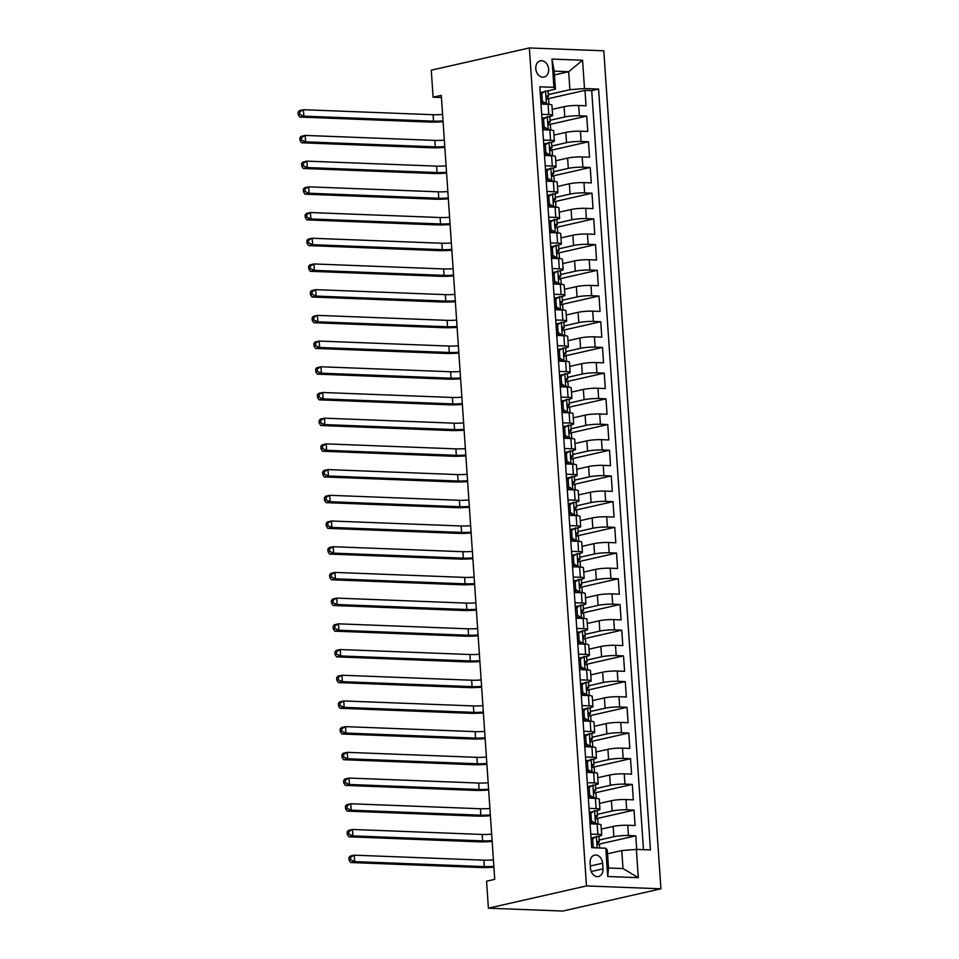 <?xml version="1.0" encoding="UTF-8"?>
<svg xmlns="http://www.w3.org/2000/svg" width="959" height="959" viewBox="0 0 959 959"><rect width="100%" height="100%" fill="white"/><g stroke="black" fill="none" stroke-linecap="round" stroke-linejoin="round"><path stroke-width="1.44" d="M535.781 68.712A8.319 6.353 77.2 0 0 544.065 77.068A8.319 6.353 77.2 0 0 548.656 69.204A8.319 6.353 77.2 0 0 540.385 60.849A8.319 6.353 77.2 0 0 535.781 68.712M660.931 888.801L603.798 50.815L529.356 47.95L586.476 885.936L660.931 888.801L562.849 911.05L488.407 908.185L586.476 885.936M636.716 849.41L635.793 835.816L598.008 844.388M601.281 829.115L613.161 826.43A10.393 1.343 -3.9 0 1 627.749 825.255L635.086 825.531L634.043 810.115L596.246 818.686M599.531 803.414L611.41 800.717A10.393 1.343 176.1 0 1 625.999 799.554L633.336 799.83L632.293 784.402L594.496 792.985M597.781 777.713L609.66 775.016A10.393 1.343 176.1 0 1 624.237 773.841L631.585 774.129L630.531 758.701L592.746 767.272M596.03 752L607.898 749.315A10.393 1.343 176.1 0 1 622.487 748.14L629.835 748.416L628.78 733L590.996 741.571M594.28 726.299L606.148 723.601A10.393 1.343 176.1 0 1 620.737 722.439L628.085 722.714L627.03 707.286L589.246 715.87M592.518 700.597L604.398 697.9A10.393 1.343 176.1 0 1 618.987 696.725L626.335 697.013L625.28 681.585L587.483 690.156M590.768 674.884L602.648 672.199A10.393 1.343 176.1 0 1 617.236 671.024L624.573 671.3L623.53 655.884L585.733 664.455M589.018 649.183L600.897 646.486A10.393 1.343 176.1 0 1 615.486 645.323L622.823 645.599L621.768 630.171L583.983 638.754M587.268 623.482L599.147 620.785A10.393 1.343 176.1 0 1 613.724 619.61L621.072 619.898L620.017 604.47L582.233 613.041M585.517 597.769L597.385 595.083A10.393 1.343 176.1 0 1 611.974 593.909L619.322 594.184L618.267 578.768L580.483 587.34M583.767 572.067L595.635 569.37A10.393 1.343 176.1 0 1 610.224 568.207L617.572 568.483L616.517 553.055L578.721 561.638M582.005 546.366L593.885 543.669A10.393 1.343 176.1 0 1 608.474 542.494L615.81 542.782L614.767 527.354L576.97 535.925M580.255 520.653L592.135 517.968A10.393 1.343 176.1 0 1 606.723 516.793L614.06 517.069L613.017 501.653L575.22 510.224M578.505 494.952L590.384 492.255A10.393 1.343 176.1 0 1 604.961 491.08L612.31 491.368L611.255 475.94L573.47 484.523M576.755 469.251L588.622 466.553A10.393 1.343 176.1 0 1 603.211 465.379L610.559 465.666L609.504 450.239L571.72 458.81M575.004 443.537L586.872 440.852A10.393 1.343 176.1 0 1 601.461 439.678L608.809 439.953L607.754 424.537L569.97 433.108M573.242 417.836L585.122 415.139A10.393 1.343 176.1 0 1 599.711 413.964L607.047 414.252L606.004 398.824L568.207 407.395M571.492 392.135L583.372 389.438A10.393 1.343 176.1 0 1 597.96 388.263L605.297 388.551L604.254 373.123L566.457 381.694M569.742 366.422L581.622 363.737A10.393 1.343 176.1 0 1 596.198 362.562L603.547 362.838L602.492 347.422L564.707 355.993M567.992 340.721L579.859 338.024A10.393 1.343 176.1 0 1 594.448 336.849L601.796 337.136L600.742 321.709L562.957 330.28M566.242 315.02L578.109 312.322A10.393 1.343 176.1 0 1 592.698 311.148L600.046 311.435L598.991 296.007L561.207 304.578M564.479 289.306L576.359 286.621A10.393 1.343 176.1 0 1 590.948 285.446L598.296 285.722L597.241 270.306L559.445 278.877M562.729 263.605L574.609 260.908A10.393 1.343 176.1 0 1 589.198 259.733L596.534 260.021L595.491 244.593L557.694 253.164M560.979 237.904L572.859 235.207A10.393 1.343 176.1 0 1 587.447 234.032L594.784 234.32L593.729 218.892L555.944 227.463M559.229 212.191L571.108 209.506A10.393 1.343 176.1 0 1 585.685 208.331L593.034 208.606L591.979 193.191L554.194 201.762M557.479 186.49L569.346 183.792A10.393 1.343 176.1 0 1 583.935 182.618L591.283 182.905L590.229 167.477L552.444 176.048M555.729 160.788L567.596 158.091A10.393 1.343 176.1 0 1 582.185 156.916L589.533 157.204L588.478 141.776L550.694 150.347M553.966 135.075L565.846 132.39A10.393 1.343 176.1 0 1 580.435 131.215L587.771 131.491L586.728 116.075L548.932 124.646M541.703 114.337L548.8 114.612A10.393 1.343 -3.9 0 1 552.624 115.392A10.393 1.343 -3.9 0 1 550.31 116.411L548.584 116.794M544.424 117.741L541.979 118.293M543.453 140.05L550.55 140.314A10.393 1.343 -3.9 0 1 554.386 141.093A10.393 1.343 -3.9 0 1 552.06 142.112L550.346 142.495M546.186 143.442L543.729 144.006M545.203 165.751L552.3 166.027A10.393 1.343 -3.9 0 1 556.136 166.806A10.393 1.343 -3.9 0 1 553.811 167.813L552.096 168.209M547.937 169.156L545.479 169.707M546.966 191.452L554.05 191.728A10.393 1.343 -3.9 0 1 557.886 192.507A10.393 1.343 -3.9 0 1 555.561 193.526L553.846 193.91M549.687 194.857L547.229 195.408M548.716 217.166L555.812 217.429A10.393 1.343 -3.9 0 1 559.636 218.208A10.393 1.343 -3.9 0 1 557.323 219.227L555.597 219.623M551.437 220.558L548.98 221.121M550.466 242.867L557.563 243.142A10.393 1.343 -3.9 0 1 561.387 243.922A10.393 1.343 -3.9 0 1 559.073 244.929L557.347 245.324M553.187 246.271L550.73 246.823M552.216 268.568L559.313 268.844A10.393 1.343 -3.9 0 1 563.149 269.623A10.393 1.343 -3.9 0 1 560.823 270.642L559.097 271.025M554.949 271.972L552.492 272.524M553.966 294.281L561.063 294.545A10.393 1.343 -3.9 0 1 564.899 295.324A10.393 1.343 -3.9 0 1 562.573 296.343L560.859 296.739M556.699 297.674L554.242 298.237M555.729 319.982L562.813 320.258A10.393 1.343 -3.9 0 1 566.649 321.037A10.393 1.343 -3.9 0 1 564.324 322.044L562.609 322.44M558.45 323.387L555.992 323.938M557.479 345.684L564.575 345.959A10.393 1.343 -3.9 0 1 568.399 346.738A10.393 1.343 -3.9 0 1 566.074 347.757L564.36 348.141M560.2 349.088L557.742 349.639M559.229 371.397L566.325 371.66A10.393 1.343 -3.9 0 1 570.149 372.44A10.393 1.343 -3.9 0 1 567.836 373.459L566.11 373.854M561.95 374.789L559.493 375.353M560.979 397.098L568.076 397.374A10.393 1.343 -3.9 0 1 571.9 398.153A10.393 1.343 -3.9 0 1 569.586 399.16L567.86 399.555M563.712 400.502L561.255 401.054M562.729 422.799L569.826 423.075A10.393 1.343 -3.9 0 1 573.662 423.854A10.393 1.343 -3.9 0 1 571.336 424.873L569.622 425.257M565.462 426.204L563.005 426.755M564.479 448.512L571.576 448.776A10.393 1.343 -3.9 0 1 575.412 449.555A10.393 1.343 -3.9 0 1 573.086 450.574L571.372 450.97M567.213 451.905L564.755 452.468M566.242 474.214L573.326 474.489A10.393 1.343 -3.9 0 1 577.162 475.268A10.393 1.343 -3.9 0 1 574.837 476.275L573.122 476.671M568.963 477.618L566.505 478.169M567.992 499.915L575.088 500.19A10.393 1.343 -3.9 0 1 578.912 500.97A10.393 1.343 -3.9 0 1 576.599 501.989L574.873 502.372M570.713 503.319L568.255 503.871M569.742 525.628L576.838 525.892A10.393 1.343 -3.9 0 1 580.663 526.671A10.393 1.343 -3.9 0 1 578.349 527.69L576.623 528.085M572.463 529.02L570.018 529.584M571.492 551.329L578.589 551.605A10.393 1.343 -3.9 0 1 582.425 552.384A10.393 1.343 -3.9 0 1 580.099 553.391L578.385 553.787M574.225 554.734L571.768 555.285M573.242 577.03L580.339 577.306A10.393 1.343 -3.9 0 1 584.175 578.085A10.393 1.343 -3.9 0 1 581.849 579.104L580.135 579.488M575.975 580.435L573.518 580.986M575.004 602.743L582.089 603.007A10.393 1.343 -3.9 0 1 585.925 603.786A10.393 1.343 -3.9 0 1 583.599 604.805L581.885 605.201M577.726 606.136L575.268 606.699M576.755 628.445L583.851 628.72A10.393 1.343 -3.9 0 1 587.675 629.5A10.393 1.343 -3.9 0 1 585.362 630.507L583.635 630.902M579.476 631.849L577.018 632.401M578.505 654.146L585.601 654.422A10.393 1.343 -3.9 0 1 589.425 655.201A10.393 1.343 -3.9 0 1 587.112 656.22L585.386 656.603M581.226 657.55L578.768 658.102M580.255 679.859L587.352 680.123A10.393 1.343 -3.9 0 1 591.176 680.902A10.393 1.343 -3.9 0 1 588.862 681.921L587.136 682.317M582.988 683.252L580.531 683.815M582.005 705.56L589.102 705.836A10.393 1.343 -3.9 0 1 592.938 706.615A10.393 1.343 -3.9 0 1 590.612 707.622L588.898 708.018M584.738 708.965L582.281 709.516M583.767 731.261L590.852 731.537A10.393 1.343 -3.9 0 1 594.688 732.316A10.393 1.343 -3.9 0 1 592.362 733.335L590.648 733.719M586.488 734.666L584.031 735.217M585.517 756.975L592.614 757.25A10.393 1.343 -3.9 0 1 596.438 758.018A10.393 1.343 -3.9 0 1 594.112 759.037L592.398 759.432M588.239 760.367L585.781 760.931M587.268 782.676L594.364 782.952A10.393 1.343 -3.9 0 1 598.188 783.731A10.393 1.343 -3.9 0 1 595.875 784.738L594.148 785.133M589.989 786.08L587.531 786.632M589.018 808.377L596.114 808.653A10.393 1.343 -3.9 0 1 599.938 809.432A10.393 1.343 -3.9 0 1 597.625 810.451L595.899 810.834M591.751 811.782L589.294 812.333M488.407 908.185L486.561 881.201L494.736 879.343L441.284 95.337L433.108 97.183L441.44 97.506M602.971 868.89L602.588 863.232A8.056 6.15 77.2 0 0 594.568 855.14A8.056 6.15 77.2 0 0 590.121 862.752L590.504 868.41A8.056 6.15 77.2 0 0 598.524 876.502A8.056 6.15 77.2 0 0 602.971 868.89L591.212 871.551M555.417 89.139L553.906 87.353L539.821 86.813L591.703 847.684L605.776 848.224L607.287 850.022L608.521 868.015L623.002 868.566L621.78 850.573L636.368 849.398L650.454 849.938L598.584 89.067L584.499 88.528L569.91 89.702L568.675 71.709L554.194 71.146L555.417 89.139L546.834 91.093M553.906 87.353L551.988 59.074L582.569 60.249L584.499 88.528M636.368 849.398L638.298 877.677L607.706 876.502L605.776 848.224M550.07 120.307L564.791 116.962A10.393 1.343 -3.9 0 1 579.38 115.787L586.728 116.075M552.216 109.374L564.096 106.677L564.791 116.962M551.833 146.008L566.541 142.663A10.393 1.343 -3.9 0 1 581.13 141.5L588.478 141.776M553.583 171.709L568.303 168.376A10.393 1.343 -3.9 0 1 582.88 167.202L590.229 167.477M555.333 197.422L570.054 194.078A10.393 1.343 -3.9 0 1 584.642 192.903L591.979 193.191M557.083 223.123L571.804 219.779A10.393 1.343 -3.9 0 1 586.393 218.616L593.729 218.892M558.833 248.825L573.554 245.492A10.393 1.343 -3.9 0 1 588.143 244.317L595.491 244.593M560.583 274.538L575.304 271.193A10.393 1.343 -3.9 0 1 589.893 270.018L597.241 270.306M562.346 300.239L577.066 296.894A10.393 1.343 -3.9 0 1 591.643 295.732L598.991 296.007M564.096 325.94L578.816 322.608A10.393 1.343 -3.9 0 1 593.405 321.433L600.742 321.709M565.846 351.653L580.567 348.309A10.393 1.343 -3.9 0 1 595.155 347.134L602.492 347.422M567.596 377.355L582.317 374.01A10.393 1.343 -3.9 0 1 596.906 372.847L604.254 373.123M569.346 403.056L584.067 399.723A10.393 1.343 -3.9 0 1 598.656 398.548L606.004 398.824M571.108 428.769L585.817 425.424A10.393 1.343 -3.9 0 1 600.406 424.25L607.754 424.537M572.859 454.47L587.579 451.126A10.393 1.343 -3.9 0 1 602.168 449.963L609.504 450.239M574.609 480.171L589.329 476.839A10.393 1.343 -3.9 0 1 603.918 475.664L611.255 475.94M576.359 505.884L591.08 502.54A10.393 1.343 -3.9 0 1 605.668 501.365L613.017 501.653M578.109 531.586L592.83 528.241A10.393 1.343 -3.9 0 1 607.419 527.078L614.767 527.354M579.859 557.287L594.58 553.954A10.393 1.343 -3.9 0 1 609.169 552.78L616.517 553.055M581.622 583L596.342 579.656A10.393 1.343 -3.9 0 1 610.919 578.481L618.267 578.768M583.372 608.701L598.092 605.357A10.393 1.343 -3.9 0 1 612.681 604.194L620.017 604.47M585.122 634.402L599.843 631.07A10.393 1.343 -3.9 0 1 614.431 629.895L621.768 630.171M586.872 660.116L601.593 656.771A10.393 1.343 -3.9 0 1 616.181 655.596L623.53 655.884M588.622 685.817L603.343 682.472A10.393 1.343 -3.9 0 1 617.932 681.31L625.28 681.585M590.384 711.518L605.105 708.186A10.393 1.343 -3.9 0 1 619.682 707.011L627.03 707.286M592.135 737.231L606.855 733.887A10.393 1.343 -3.9 0 1 621.444 732.712L628.78 733M593.885 762.932L608.605 759.6A10.393 1.343 -3.9 0 1 623.194 758.425L630.531 758.701M595.635 788.634L610.356 785.301A10.393 1.343 -3.9 0 1 624.944 784.126L632.293 784.402M597.385 814.347L612.106 811.002A10.393 1.343 -3.9 0 1 626.695 809.828L634.043 810.115M590.768 834.09L597.865 834.366A10.393 1.343 -3.9 0 1 601.701 835.133A10.393 1.343 -3.9 0 1 599.375 836.152L597.661 836.548M593.501 837.483L591.044 838.046M599.147 840.048L613.856 836.716A10.393 1.343 -3.9 0 1 628.445 835.541L635.793 835.816M643.465 849.674L591.715 90.625L584.978 90.362L547.181 98.933M564.096 106.677A10.393 1.343 176.1 0 1 578.685 105.502L586.021 105.79L584.978 90.362M590.073 823.805L597.169 824.081A10.393 1.343 -3.9 0 1 600.993 824.86L601.701 835.133M599.938 809.432L599.243 799.147A10.393 1.343 176.1 0 0 595.407 798.367L588.323 798.104M598.188 783.731L597.493 773.445A10.393 1.343 176.1 0 0 593.657 772.666L586.56 772.391M596.438 758.018L595.743 747.744A10.393 1.343 176.1 0 0 591.907 746.965L584.81 746.689M594.688 732.316L593.981 722.031A10.393 1.343 176.1 0 0 590.157 721.252L583.06 720.988M592.938 706.615L592.23 696.33A10.393 1.343 176.1 0 0 588.406 695.551L581.31 695.275M591.176 680.902L590.48 670.629A10.393 1.343 176.1 0 0 586.644 669.85L579.56 669.574M589.425 655.201L588.73 644.916A10.393 1.343 176.1 0 0 584.894 644.136L577.798 643.873M587.675 629.5L586.98 619.214A10.393 1.343 176.1 0 0 583.144 618.435L576.047 618.159M585.925 603.786L585.218 593.513A10.393 1.343 176.1 0 0 581.394 592.734L574.297 592.458M584.175 578.085L583.468 567.8A10.393 1.343 176.1 0 0 579.644 567.021L572.547 566.757M582.425 552.384L581.717 542.099A10.393 1.343 176.1 0 0 577.893 541.32L570.797 541.044M580.663 526.671L579.967 516.386A10.393 1.343 176.1 0 0 576.131 515.618L569.047 515.343M578.912 500.97L578.217 490.684A10.393 1.343 176.1 0 0 574.381 489.905L567.284 489.641M577.162 475.268L576.467 464.983A10.393 1.343 176.1 0 0 572.631 464.204L565.534 463.928M575.412 449.555L574.705 439.27A10.393 1.343 176.1 0 0 570.881 438.503L563.784 438.227M573.662 423.854L572.955 413.569A10.393 1.343 176.1 0 0 569.131 412.79L562.034 412.526M571.9 398.153L571.204 387.868A10.393 1.343 176.1 0 0 567.368 387.088L560.284 386.813M570.149 372.44L569.454 362.154A10.393 1.343 176.1 0 0 565.618 361.387L558.522 361.111M568.399 346.738L567.704 336.453A10.393 1.343 176.1 0 0 563.868 335.674L556.771 335.41M566.649 321.037L565.942 310.752A10.393 1.343 176.1 0 0 562.118 309.973L555.021 309.697M564.899 295.324L564.192 285.039A10.393 1.343 176.1 0 0 560.368 284.272L553.271 283.996M563.149 269.623L562.442 259.338A10.393 1.343 176.1 0 0 558.606 258.558L551.521 258.295M561.387 243.922L560.691 233.636A10.393 1.343 176.1 0 0 556.855 232.857L549.771 232.581M559.636 218.208L558.941 207.923A10.393 1.343 176.1 0 0 555.105 207.156L548.009 206.88M557.886 192.507L557.179 182.222A10.393 1.343 176.1 0 0 553.355 181.443L546.258 181.179M556.136 166.806L555.429 156.521A10.393 1.343 176.1 0 0 551.605 155.742L544.508 155.466M554.386 141.093L553.679 130.808A10.393 1.343 176.1 0 0 549.855 130.04L542.758 129.765M552.624 115.392L551.928 105.106A10.393 1.343 176.1 0 0 548.092 104.327L541.008 104.063M542.674 92.04L540.217 92.591M607.55 853.798L621.78 850.573M433.108 97.183L431.274 70.199L529.356 47.95M554.458 74.934L568.675 71.709L582.569 60.249M548.32 94.593L569.91 89.702M591.715 90.625L598.584 89.067M608.521 868.015L607.706 876.502M623.002 868.566L638.298 877.677M551.988 59.074L554.194 71.146M591.104 838.993L596.498 836.452A6.881 0.887 -3.9 0 1 598.931 836.967L599.267 841.846A6.881 0.887 176.1 0 0 598.14 841.439L597.948 841.451M596.498 836.452L592.65 838.873L593.165 846.581L595.071 847.816M597.277 843.261L599.099 842.062A6.881 0.887 176.1 0 0 599.267 841.846M597.769 841.523L598.14 841.439C596.918 842.35 596.989 843.381 598.344 844.531A6.881 0.887 -3.9 0 1 599.471 844.939L599.687 847.996M493.849 866.313A12.994 1.678 -3.9 0 1 484.355 866.588L354.674 861.602L350.586 862.525L480.267 867.511A19.492 2.517 176.1 0 0 493.909 867.152M493.406 859.887A12.994 1.678 -3.9 0 1 483.911 860.163L354.243 855.176L354.674 861.602L350.706 859.851L350.526 857.274L348.896 857.646L349.064 860.223L350.706 859.851M348.896 857.646L350.155 856.099L354.243 855.176L350.526 857.274M349.064 860.223L350.586 862.525M592.65 838.873L591.116 839.221M591.643 846.929L593.165 846.581M589.353 813.28L594.736 810.751L590.888 813.172L591.415 820.88L595.623 823.601A6.881 0.887 -3.9 0 1 598.056 824.117A6.881 0.887 -3.9 0 1 598.056 824.129L597.721 819.226A6.881 0.887 -3.9 0 0 596.594 818.818C595.239 817.679 595.167 816.648 596.378 815.737L596.198 815.749M595.623 823.601L594.053 823.961M594.736 810.751A6.881 0.887 -3.9 0 1 597.181 811.266L597.517 816.145A6.881 0.887 176.1 0 0 596.378 815.737L596.019 815.821M593.249 823.925L589.929 821.779M595.527 817.559L597.349 816.361A6.881 0.887 176.1 0 0 597.517 816.145M492.099 840.611A12.994 1.678 -3.9 0 1 482.605 840.875L352.924 835.888L348.836 836.823L478.517 841.81A19.492 2.517 176.1 0 0 492.147 841.451M491.655 834.186A12.994 1.678 -3.9 0 1 482.161 834.45L352.492 829.463L352.924 835.888L348.956 834.138L348.776 831.573L347.146 831.944L347.314 834.51L348.956 834.138M347.146 831.944L348.405 830.398L352.492 829.463L348.776 831.573M347.314 834.51L348.836 836.823M590.888 813.172L589.365 813.508M589.893 821.228L591.415 820.88M587.603 787.579L592.986 785.049L589.138 787.459L589.665 795.179L593.861 797.9A6.881 0.887 -3.9 0 1 596.306 798.403A6.881 0.887 -3.9 0 1 596.306 798.415L595.971 793.525A6.881 0.887 -3.9 0 0 594.844 793.117C593.489 791.966 593.417 790.935 594.628 790.036L594.448 790.048M593.861 797.9L592.302 798.248M592.986 785.049A6.881 0.887 -3.9 0 1 595.431 785.553L595.755 790.444A6.881 0.887 176.1 0 0 594.628 790.036L594.268 790.12M591.499 798.224L588.179 796.066M593.777 791.846L595.599 790.648A6.881 0.887 176.1 0 0 595.755 790.444M490.337 814.91A12.994 1.678 -3.9 0 1 480.855 815.174L351.174 810.187L347.086 811.11L476.767 816.097A19.492 2.517 176.1 0 0 490.397 815.749M489.905 808.485A12.994 1.678 -3.9 0 1 480.411 808.749L350.73 803.762L351.174 810.187L347.194 808.437L347.026 805.872L345.396 806.243L345.564 808.809L347.194 808.437M345.396 806.243L346.643 804.685L350.73 803.762L347.026 805.872M345.564 808.809L347.086 811.11M589.138 787.459L587.615 787.807M588.143 795.514L589.665 795.179M585.853 761.878L591.235 759.336L587.388 761.758L587.915 769.466L592.111 772.199A6.881 0.887 -3.9 0 1 594.556 772.702A6.881 0.887 -3.9 0 1 594.556 772.714L594.22 767.823A6.881 0.887 -3.9 0 0 593.082 767.416C591.739 766.265 591.667 765.234 592.878 764.323L592.698 764.335M592.111 772.199L590.552 772.546M591.235 759.336A6.881 0.887 -3.9 0 1 593.669 759.852L594.005 764.731A6.881 0.887 176.1 0 0 592.878 764.323L592.518 764.407M589.749 772.522L586.428 770.365M592.027 766.145L593.849 764.946A6.881 0.887 176.1 0 0 594.005 764.731M488.587 789.197A12.994 1.678 -3.9 0 1 479.092 789.473L349.424 784.486L345.336 785.409L475.005 790.396A19.492 2.517 176.1 0 0 488.646 790.036M488.155 782.772A12.994 1.678 -3.9 0 1 478.661 783.047L348.98 778.061L349.424 784.486L345.444 782.736L345.276 780.158L343.634 780.53L343.813 783.107L345.444 782.736M343.634 780.53L344.892 778.984L348.98 778.061L345.276 780.158M343.813 783.107L345.336 785.409M587.388 761.758L585.865 762.105M586.393 769.813L587.915 769.466M584.091 736.164L589.485 733.635L585.637 736.056L586.165 743.764L590.36 746.486A6.881 0.887 -3.9 0 1 592.794 747.001A6.881 0.887 -3.9 0 1 592.794 747.013L592.47 742.11A6.881 0.887 -3.9 0 0 591.331 741.703C589.977 740.564 589.917 739.533 591.128 738.622L590.948 738.634M590.36 746.486L588.802 746.845M589.485 733.635A6.881 0.887 -3.9 0 1 591.919 734.15L592.254 739.029A6.881 0.887 176.1 0 0 591.128 738.622L590.768 738.706M587.987 746.809L584.678 744.663M590.264 740.444L592.099 739.245A6.881 0.887 176.1 0 0 592.254 739.029M486.836 763.496A12.994 1.678 -3.9 0 1 477.342 763.76L347.673 758.773L343.586 759.708L473.255 764.695A19.492 2.517 176.1 0 0 486.896 764.335M486.393 757.071A12.994 1.678 -3.9 0 1 476.911 757.334L347.23 752.347L347.673 758.773L343.694 757.023L343.514 754.457L341.883 754.829L342.063 757.394L343.694 757.023M341.883 754.829L343.142 753.283L347.23 752.347L343.514 754.457M342.063 757.394L343.586 759.708M585.637 736.056L584.115 736.392M584.642 744.112L586.165 743.764M582.341 710.463L587.735 707.934L583.887 710.343L584.415 718.063L588.61 720.784A6.881 0.887 -3.9 0 1 591.044 721.288A6.881 0.887 -3.9 0 1 591.044 721.3L590.708 716.409A6.881 0.887 -3.9 0 0 589.581 716.001C588.227 714.851 588.155 713.82 589.377 712.921L589.186 712.933M588.61 720.784L587.04 721.132M587.735 707.934A6.881 0.887 -3.9 0 1 590.169 708.437L590.504 713.328A6.881 0.887 176.1 0 0 589.377 712.921L589.006 713.005M586.237 721.108L582.916 718.95M588.514 714.731L590.348 713.532A6.881 0.887 176.1 0 0 590.504 713.328M485.086 737.795A12.994 1.678 -3.9 0 1 475.592 738.058L345.911 733.072L341.824 733.995L471.504 738.981A19.492 2.517 176.1 0 0 485.146 738.634M484.643 731.369A12.994 1.678 -3.9 0 1 475.149 731.633L345.48 726.646L345.911 733.072L341.943 731.321L341.764 728.756L340.133 729.128L340.313 731.693L341.943 731.321M340.133 729.128L341.392 727.569L345.48 726.646L341.764 728.756M340.313 731.693L341.824 733.995M583.887 710.343L582.365 710.691M582.88 718.399L584.415 718.063M580.591 684.762L585.985 682.221L582.137 684.642L582.652 692.35L586.86 695.083A6.881 0.887 -3.9 0 1 589.294 695.587A6.881 0.887 -3.9 0 1 589.294 695.599L588.958 690.708A6.881 0.887 -3.9 0 0 587.831 690.3C586.476 689.149 586.405 688.118 587.615 687.207L587.435 687.219M586.86 695.083L585.29 695.431M585.985 682.221A6.881 0.887 -3.9 0 1 588.418 682.736L588.754 687.615A6.881 0.887 176.1 0 0 587.615 687.207L587.256 687.291M584.487 695.407L581.166 693.249M586.764 689.03L588.586 687.831A6.881 0.887 176.1 0 0 588.754 687.615M483.336 712.081A12.994 1.678 -3.9 0 1 473.842 712.357L344.161 707.37L340.073 708.293L469.754 713.28A19.492 2.517 176.1 0 0 483.384 712.921M482.892 705.656A12.994 1.678 -3.9 0 1 473.398 705.932L343.73 700.945L344.161 707.37L340.193 705.62L340.013 703.043L338.383 703.415L338.551 705.992L340.193 705.62M338.383 703.415L339.642 701.868L343.73 700.945L340.013 703.043M338.551 705.992L340.073 708.293M582.137 684.642L580.603 684.99M581.13 692.698L582.652 692.35M578.84 659.049L584.223 656.519L580.375 658.941L580.902 666.649L585.098 669.37A6.881 0.887 -3.9 0 1 587.543 669.885A6.881 0.887 -3.9 0 1 587.543 669.897M585.098 669.37L583.54 669.73M584.223 656.519A6.881 0.887 -3.9 0 1 586.668 657.035L586.992 661.914A6.881 0.887 176.1 0 0 585.865 661.506L585.685 661.518M582.736 669.694L579.416 667.548M585.014 663.328L586.836 662.13A6.881 0.887 176.1 0 0 586.992 661.914M585.505 661.59L585.865 661.506C584.654 662.417 584.726 663.448 586.081 664.587A6.881 0.887 -3.9 0 1 587.208 664.995L587.543 669.885M481.574 686.38A12.994 1.678 -3.9 0 1 472.092 686.644L342.411 681.657L338.323 682.592L468.004 687.579A19.492 2.517 176.1 0 0 481.634 687.219M481.142 679.955A12.994 1.678 -3.9 0 1 471.648 680.219L341.967 675.232L342.411 681.657L338.443 679.907L338.263 677.342L336.633 677.713L336.801 680.279L338.443 679.907M336.633 677.713L337.892 676.167L341.967 675.232L338.263 677.342M336.801 680.279L338.323 682.592M580.375 658.941L578.852 659.277M579.38 666.996L580.902 666.649M577.09 633.348L582.473 630.818L578.625 633.228L579.152 640.948L583.348 643.669A6.881 0.887 -3.9 0 1 585.793 644.172A6.881 0.887 -3.9 0 1 585.793 644.184M583.348 643.669L581.789 644.016M582.473 630.818A6.881 0.887 -3.9 0 1 584.918 631.322L585.242 636.213A6.881 0.887 176.1 0 0 584.115 635.805L583.935 635.817M580.986 643.992L577.666 641.835M583.264 637.615L585.086 636.416A6.881 0.887 176.1 0 0 585.242 636.213M583.755 635.889L584.115 635.805C582.904 636.704 582.976 637.735 584.331 638.886A6.881 0.887 -3.9 0 1 585.458 639.293L585.793 644.172M479.824 660.679A12.994 1.678 -3.9 0 1 470.33 660.943L340.661 655.956L336.573 656.879L466.242 661.866A19.492 2.517 176.1 0 0 479.884 661.518M479.392 654.254A12.994 1.678 -3.9 0 1 469.898 654.518L340.217 649.531L340.661 655.956L336.681 654.206L336.513 651.64L334.871 652.012L335.051 654.577L336.681 654.206M334.871 652.012L336.129 650.454L340.217 649.531L336.513 651.64M335.051 654.577L336.573 656.879M578.625 633.228L577.102 633.575M577.63 641.283L579.152 640.948M575.328 607.646L580.722 605.105L576.874 607.527L577.402 615.234L581.598 617.968A6.881 0.887 -3.9 0 1 584.031 618.471A6.881 0.887 -3.9 0 1 584.031 618.483L583.707 613.592A6.881 0.887 -3.9 0 0 582.569 613.185C581.226 612.034 581.154 611.003 582.365 610.092L582.185 610.104M581.598 617.968L580.039 618.315M580.722 605.105A6.881 0.887 -3.9 0 1 583.156 605.62L583.492 610.499A6.881 0.887 176.1 0 0 582.365 610.092L582.005 610.176M579.224 618.291L575.915 616.134M581.502 611.914L583.336 610.715A6.881 0.887 176.1 0 0 583.492 610.499M478.073 634.966A12.994 1.678 -3.9 0 1 468.579 635.242L338.911 630.255L334.823 631.178L464.492 636.165A19.492 2.517 176.1 0 0 478.133 635.805M477.642 628.541A12.994 1.678 -3.9 0 1 468.148 628.816L338.467 623.829L338.911 630.255L334.931 628.505L334.763 625.927L333.121 626.299L333.3 628.876L334.931 628.505M333.121 626.299L334.379 624.753L338.467 623.829L334.763 625.927M333.3 628.876L334.823 631.178M576.874 607.527L575.352 607.874M575.88 615.582L577.402 615.234M573.578 581.933L578.972 579.404L575.124 581.825L575.652 589.533L579.847 592.254A6.881 0.887 -3.9 0 1 582.281 592.77A6.881 0.887 -3.9 0 1 582.281 592.782L581.945 587.879A6.881 0.887 -3.9 0 0 580.818 587.471C579.464 586.333 579.392 585.302 580.615 584.391L580.423 584.403M579.847 592.254L578.289 592.614M578.972 579.404A6.881 0.887 -3.9 0 1 581.406 579.919L581.741 584.798A6.881 0.887 176.1 0 0 580.615 584.391L580.243 584.475M577.474 592.578L574.165 590.432M579.751 586.213L581.586 585.014A6.881 0.887 176.1 0 0 581.741 584.798M476.323 609.265A12.994 1.678 -3.9 0 1 466.829 609.528L337.148 604.542L333.073 605.477L462.741 610.463A19.492 2.517 176.1 0 0 476.383 610.104M475.88 602.839A12.994 1.678 -3.9 0 1 466.386 603.103L336.717 598.116L337.148 604.542L333.181 602.791L333.001 600.226L331.37 600.598L331.55 603.163L333.181 602.791M331.37 600.598L332.629 599.051L336.717 598.116L333.001 600.226M331.55 603.163L333.073 605.477M575.124 581.825L573.602 582.161M574.117 589.881L575.652 589.533M571.828 556.232L577.222 553.703L573.374 556.112L573.89 563.832L578.097 566.553A6.881 0.887 -3.9 0 1 580.531 567.057A6.881 0.887 -3.9 0 1 580.531 567.069L580.195 562.178A6.881 0.887 -3.9 0 0 579.068 561.77C577.714 560.619 577.642 559.588 578.852 558.689L578.673 558.701M578.097 566.553L576.527 566.901M577.222 553.703A6.881 0.887 -3.9 0 1 579.656 554.206L579.991 559.097A6.881 0.887 176.1 0 0 578.852 558.689L578.493 558.773M575.724 566.877L572.403 564.719M578.001 560.5L579.823 559.301A6.881 0.887 176.1 0 0 579.991 559.097M474.573 583.563A12.994 1.678 -3.9 0 1 465.079 583.827L335.398 578.84L331.311 579.763L460.991 584.75A19.492 2.517 176.1 0 0 474.621 584.403M474.13 577.138A12.994 1.678 -3.9 0 1 464.636 577.402L334.967 572.415L335.398 578.84L331.43 577.09L331.251 574.525L329.62 574.897L329.788 577.462L331.43 577.09M329.62 574.897L330.879 573.338L334.967 572.415L331.251 574.525M329.788 577.462L331.311 579.763M573.374 556.112L571.84 556.46M572.367 564.168L573.89 563.832M570.078 530.519L575.46 527.989L571.612 530.411L572.139 538.119L576.347 540.852A6.881 0.887 -3.9 0 1 578.78 541.356A6.881 0.887 -3.9 0 1 578.78 541.367L578.445 536.477A6.881 0.887 -3.9 0 0 577.318 536.069C575.963 534.918 575.891 533.887 577.102 532.976L576.922 532.988M576.347 540.852L574.777 541.2M575.46 527.989A6.881 0.887 -3.9 0 1 577.905 528.505L578.241 533.384A6.881 0.887 176.1 0 0 577.102 532.976L576.743 533.06M573.973 541.176L570.653 539.018M576.251 534.798L578.073 533.6A6.881 0.887 176.1 0 0 578.241 533.384M472.823 557.85A12.994 1.678 -3.9 0 1 463.329 558.126L333.648 553.139L329.56 554.062L459.241 559.049A19.492 2.517 176.1 0 0 472.871 558.689M472.379 551.425A12.994 1.678 -3.9 0 1 462.885 551.701L333.217 546.714L333.648 553.139L329.68 551.389L329.5 548.812L327.87 549.183L328.038 551.761L329.68 551.389M327.87 549.183L329.129 547.637L333.217 546.714L329.5 548.812M328.038 551.761L329.56 554.062M571.612 530.411L570.09 530.759M570.617 538.467L572.139 538.119M568.327 504.818L573.71 502.288L569.862 504.71L570.389 512.418L574.585 515.139A6.881 0.887 -3.9 0 1 577.03 515.654A6.881 0.887 -3.9 0 1 577.03 515.666L576.695 510.763A6.881 0.887 -3.9 0 0 575.568 510.356C574.213 509.217 574.141 508.186 575.352 507.275L575.172 507.287M574.585 515.139L573.026 515.498M573.71 502.288A6.881 0.887 -3.9 0 1 576.155 502.804L576.479 507.683A6.881 0.887 176.1 0 0 575.352 507.275L574.992 507.359M572.223 515.462L568.903 513.317M574.501 509.097L576.323 507.898A6.881 0.887 176.1 0 0 576.479 507.683M471.061 532.149A12.994 1.678 -3.9 0 1 461.567 532.413L331.898 527.426L327.81 528.361L457.491 533.348A19.492 2.517 176.1 0 0 471.121 532.988M470.629 525.724A12.994 1.678 -3.9 0 1 461.135 525.988L331.454 521.001L331.898 527.426L327.918 525.676L327.75 523.111L326.108 523.482L326.288 526.047L327.918 525.676M326.108 523.482L327.367 521.936L331.454 521.001L327.75 523.111M326.288 526.047L327.81 528.361M569.862 504.71L568.339 505.045M568.867 512.765L570.389 512.418M566.577 479.116L571.96 476.587L568.112 478.997L568.639 486.716L572.835 489.438A6.881 0.887 -3.9 0 1 575.268 489.941A6.881 0.887 -3.9 0 1 575.28 489.953L574.944 485.062A6.881 0.887 -3.9 0 0 573.806 484.655C572.463 483.504 572.391 482.473 573.602 481.574L573.422 481.586M572.835 489.438L571.276 489.785M571.96 476.587A6.881 0.887 -3.9 0 1 574.393 477.091L574.729 481.981A6.881 0.887 176.1 0 0 573.602 481.574L573.242 481.658M570.473 489.761L567.153 487.604M572.751 483.384L574.573 482.185A6.881 0.887 176.1 0 0 574.729 481.981M469.311 506.448A12.994 1.678 -3.9 0 1 459.817 506.712L330.148 501.725L326.06 502.648L455.729 507.635A19.492 2.517 176.1 0 0 469.371 507.287M468.879 500.023A12.994 1.678 -3.9 0 1 459.385 500.286L329.704 495.3L330.148 501.725L326.168 499.975L326 497.409L324.358 497.781L324.538 500.346L326.168 499.975M324.358 497.781L325.616 496.223L329.704 495.3L326 497.409M324.538 500.346L326.06 502.648M568.112 478.997L566.589 479.344M567.117 487.052L568.639 486.716M564.815 453.403L570.209 450.874L566.361 453.295L566.889 461.003L571.084 463.736A6.881 0.887 -3.9 0 1 573.518 464.24A6.881 0.887 -3.9 0 1 573.518 464.252M571.084 463.736L569.526 464.084M570.209 450.874A6.881 0.887 -3.9 0 1 572.643 451.389L572.979 456.268A6.881 0.887 176.1 0 0 571.852 455.861L571.66 455.873M568.711 464.06L565.402 461.902M570.989 457.683L572.823 456.484A6.881 0.887 176.1 0 0 572.979 456.268M571.48 455.945L571.852 455.861C570.641 456.772 570.701 457.803 572.055 458.953A6.881 0.887 -3.9 0 1 573.194 459.361L573.518 464.24M467.56 480.735A12.994 1.678 -3.9 0 1 458.066 481.01L328.398 476.024L324.31 476.947L453.979 481.933A19.492 2.517 176.1 0 0 467.62 481.574M467.117 474.309A12.994 1.678 -3.9 0 1 457.635 474.585L327.954 469.598L328.398 476.024L324.418 474.273L324.238 471.696L322.608 472.068L322.787 474.645L324.418 474.273M322.608 472.068L323.866 470.521L327.954 469.598L324.238 471.696M322.787 474.645L324.31 476.947M566.361 453.295L564.839 453.643M565.366 461.351L566.889 461.003M563.065 427.702L568.459 425.173L564.611 427.594L565.139 435.302L569.334 438.023A6.881 0.887 -3.9 0 1 571.768 438.539A6.881 0.887 -3.9 0 1 571.768 438.551L571.432 433.648A6.881 0.887 -3.9 0 0 570.305 433.24C568.951 432.089 568.879 431.071 570.102 430.159L569.91 430.171M569.334 438.023L567.764 438.383M568.459 425.173A6.881 0.887 -3.9 0 1 570.893 425.688L571.228 430.567A6.881 0.887 176.1 0 0 570.102 430.159L569.73 430.243M566.961 438.347L563.64 436.201M569.238 431.982L571.061 430.783A6.881 0.887 176.1 0 0 571.228 430.567M465.81 455.034A12.994 1.678 -3.9 0 1 456.316 455.297L326.635 450.31L322.548 451.245L452.228 456.232A19.492 2.517 176.1 0 0 465.87 455.873M465.367 448.608A12.994 1.678 -3.9 0 1 455.873 448.872L326.204 443.885L326.635 450.31L322.668 448.56L322.488 445.995L320.857 446.367L321.037 448.932L322.668 448.56M320.857 446.367L322.116 444.82L326.204 443.885L322.488 445.995M321.037 448.932L322.548 451.245M564.611 427.594L563.077 427.93M563.604 435.65L565.139 435.302M561.315 402.001L566.697 399.471L562.849 401.881L563.377 409.601L567.584 412.322A6.881 0.887 -3.9 0 1 570.018 412.826A6.881 0.887 -3.9 0 1 570.018 412.838L569.682 407.947A6.881 0.887 -3.9 0 0 568.555 407.539C567.201 406.388 567.129 405.357 568.339 404.458L568.16 404.47M567.584 412.322L566.014 412.67M566.697 399.471A6.881 0.887 -3.9 0 1 569.143 399.975L569.478 404.866A6.881 0.887 176.1 0 0 568.339 404.458L567.98 404.542M565.211 412.646L561.89 410.488M567.488 406.268L569.31 405.07A6.881 0.887 176.1 0 0 569.478 404.866M464.06 429.332A12.994 1.678 -3.9 0 1 454.566 429.596L324.885 424.609L320.797 425.532L450.478 430.519A19.492 2.517 176.1 0 0 464.108 430.171M463.617 422.907A12.994 1.678 -3.9 0 1 454.122 423.171L324.454 418.184L324.885 424.609L320.917 422.859L320.738 420.294L319.107 420.665L319.275 423.231L320.917 422.859M319.107 420.665L320.366 419.107L324.454 418.184L320.738 420.294M319.275 423.231L320.797 425.532M562.849 401.881L561.327 402.229M561.854 409.937L563.377 409.601M559.565 376.288L564.947 373.758L561.099 376.18L561.626 383.888L565.822 386.621A6.881 0.887 -3.9 0 1 568.267 387.124A6.881 0.887 -3.9 0 1 568.267 387.136L567.932 382.245A6.881 0.887 -3.9 0 0 566.805 381.838C565.45 380.687 565.378 379.656 566.589 378.745L566.409 378.757M565.822 386.621L564.264 386.968M564.947 373.758A6.881 0.887 -3.9 0 1 567.392 374.274L567.716 379.153A6.881 0.887 176.1 0 0 566.589 378.745L566.23 378.829M563.46 386.945L560.14 384.787M565.738 380.567L567.56 379.368A6.881 0.887 176.1 0 0 567.716 379.153M462.298 403.619A12.994 1.678 -3.9 0 1 452.816 403.895L323.135 398.908L319.047 399.831L448.728 404.818A19.492 2.517 176.1 0 0 462.358 404.458M461.866 397.194A12.994 1.678 -3.9 0 1 452.372 397.47L322.692 392.483L323.135 398.908L319.167 397.158L318.987 394.581L317.357 394.952L317.525 397.529L319.167 397.158M317.357 394.952L318.604 393.406L322.692 392.483L318.987 394.581M317.525 397.529L319.047 399.831M561.099 376.18L559.577 376.527M560.104 384.235L561.626 383.888M557.814 350.586L563.197 348.057L559.349 350.479L559.876 358.187L564.072 360.908A6.881 0.887 -3.9 0 1 566.517 361.423A6.881 0.887 -3.9 0 1 566.517 361.435L566.182 356.532A6.881 0.887 -3.9 0 0 565.055 356.125C563.7 354.974 563.628 353.955 564.839 353.044L564.659 353.056M564.072 360.908L562.513 361.267M563.197 348.057A6.881 0.887 -3.9 0 1 565.63 348.573L565.966 353.451A6.881 0.887 176.1 0 0 564.839 353.044L564.479 353.128M561.71 361.231L558.39 359.086M563.988 354.866L565.81 353.667A6.881 0.887 176.1 0 0 565.966 353.451M460.548 377.918A12.994 1.678 -3.9 0 1 451.054 378.182L321.385 373.195L317.297 374.13L446.966 379.117A19.492 2.517 176.1 0 0 460.608 378.757M460.116 371.493A12.994 1.678 -3.9 0 1 450.622 371.756L320.941 366.77L321.385 373.195L317.405 371.445L317.237 368.879L315.595 369.251L315.775 371.816L317.405 371.445M315.595 369.251L316.854 367.705L320.941 366.77L317.237 368.879M315.775 371.816L317.297 374.13M559.349 350.479L557.826 350.814M558.354 358.534L559.876 358.187M556.052 324.885L561.447 322.356L557.599 324.765L558.126 332.473L562.322 335.206A6.881 0.887 -3.9 0 1 564.755 335.71A6.881 0.887 -3.9 0 1 564.755 335.722L564.431 330.831A6.881 0.887 -3.9 0 0 563.293 330.423C561.938 329.273 561.878 328.242 563.089 327.343L562.909 327.355M562.322 335.206L560.763 335.554M561.447 322.356A6.881 0.887 -3.9 0 1 563.88 322.859L564.216 327.75A6.881 0.887 176.1 0 0 563.089 327.343L562.729 327.427M559.948 335.53L556.64 333.372M562.226 329.153L564.06 327.954A6.881 0.887 176.1 0 0 564.216 327.75M458.798 352.217A12.994 1.678 -3.9 0 1 449.303 352.48L319.635 347.494L315.547 348.417L445.216 353.403A19.492 2.517 176.1 0 0 458.858 353.056M458.354 345.791A12.994 1.678 -3.9 0 1 448.872 346.055L319.191 341.068L319.635 347.494L315.655 345.743L315.487 343.178L313.845 343.55L314.025 346.115L315.655 345.743M313.845 343.55L315.103 341.991L319.191 341.068L315.487 343.178M314.025 346.115L315.547 348.417M557.599 324.765L556.076 325.113M556.604 332.821L558.126 332.473M554.302 299.172L559.696 296.643L555.848 299.064L556.376 306.772L560.571 309.505A6.881 0.887 -3.9 0 1 563.005 310.009A6.881 0.887 -3.9 0 1 563.005 310.021L562.669 305.13A6.881 0.887 -3.9 0 0 561.542 304.722C560.188 303.571 560.116 302.541 561.339 301.629L561.147 301.641M560.571 309.505L559.013 309.853M559.696 296.643A6.881 0.887 -3.9 0 1 562.13 297.158L562.465 302.037A6.881 0.887 176.1 0 0 561.339 301.629L560.967 301.713M558.198 309.817L554.889 307.671M560.476 303.452L562.31 302.253A6.881 0.887 176.1 0 0 562.465 302.037M457.047 326.504A12.994 1.678 -3.9 0 1 447.553 326.779L317.873 321.792L313.785 322.715L443.466 327.702A19.492 2.517 176.1 0 0 457.107 327.343M456.604 320.078A12.994 1.678 -3.9 0 1 447.11 320.354L317.441 315.367L317.873 321.792L313.905 320.042L313.725 317.465L312.095 317.837L312.274 320.414L313.905 320.042M312.095 317.837L313.353 316.29L317.441 315.367L313.725 317.465M312.274 320.414L313.785 322.715M555.848 299.064L554.326 299.412M554.841 307.12L556.376 306.772M552.552 273.471L557.946 270.941L554.098 273.363L554.614 281.071L558.821 283.792A6.881 0.887 -3.9 0 1 561.255 284.308A6.881 0.887 -3.9 0 1 561.255 284.32M558.821 283.792L557.251 284.152M557.946 270.941A6.881 0.887 -3.9 0 1 560.38 271.457L560.715 276.336A6.881 0.887 176.1 0 0 559.577 275.928L559.397 275.94M556.448 284.116L553.127 281.97M558.725 277.75L560.547 276.552A6.881 0.887 176.1 0 0 560.715 276.336M559.217 276.012L559.577 275.928C558.366 276.839 558.438 277.858 559.792 279.009A6.881 0.887 -3.9 0 1 560.919 279.417L561.255 284.308M455.297 300.802A12.994 1.678 -3.9 0 1 445.803 301.066L316.122 296.079L312.035 297.014L441.715 302.001A19.492 2.517 176.1 0 0 455.345 301.641M454.854 294.377A12.994 1.678 -3.9 0 1 445.36 294.641L315.691 289.654L316.122 296.079L312.154 294.329L311.975 291.764L310.344 292.135L310.512 294.701L312.154 294.329M310.344 292.135L311.603 290.589L315.691 289.654L311.975 291.764M310.512 294.701L312.035 297.014M554.098 273.363L552.564 273.699M553.091 281.419L554.614 281.071M550.802 247.77L556.184 245.24L552.336 247.65L552.863 255.358L557.059 258.091A6.881 0.887 -3.9 0 1 559.505 258.594A6.881 0.887 -3.9 0 1 559.505 258.606M557.059 258.091L555.501 258.439M556.184 245.24A6.881 0.887 -3.9 0 1 558.629 245.744L558.965 250.635A6.881 0.887 176.1 0 0 557.826 250.227L557.647 250.239M554.698 258.415L551.377 256.257M556.975 252.037L558.797 250.838A6.881 0.887 176.1 0 0 558.965 250.635M557.467 250.311L557.826 250.227C556.616 251.126 556.688 252.157 558.042 253.308A6.881 0.887 -3.9 0 1 559.169 253.715L559.505 258.594M453.535 275.101A12.994 1.678 -3.9 0 1 444.053 275.365L314.372 270.378L310.284 271.301L439.965 276.288A19.492 2.517 176.1 0 0 453.595 275.94M453.104 268.664A12.994 1.678 -3.9 0 1 443.609 268.94L313.929 263.953L314.372 270.378L310.404 268.628L310.225 266.063L308.594 266.434L308.762 269L310.404 268.628M308.594 266.434L309.853 264.876L313.929 263.953L310.225 266.063M308.762 269L310.284 271.301M552.336 247.65L550.814 247.997M551.341 255.705L552.863 255.358M549.051 222.056L554.434 219.527L550.586 221.949L551.113 229.657L555.309 232.39A6.881 0.887 -3.9 0 1 557.754 232.893A6.881 0.887 -3.9 0 1 557.754 232.905L557.419 228.014A6.881 0.887 -3.9 0 0 556.292 227.607C554.937 226.456 554.865 225.425 556.076 224.514L555.896 224.526M555.309 232.39L553.751 232.737M554.434 219.527A6.881 0.887 -3.9 0 1 556.879 220.043L557.203 224.921A6.881 0.887 176.1 0 0 556.076 224.514L555.717 224.598M552.947 232.701L549.627 230.556M555.225 226.336L557.047 225.137A6.881 0.887 176.1 0 0 557.203 224.921M451.785 249.388A12.994 1.678 -3.9 0 1 442.291 249.664L312.622 244.677L308.534 245.6L438.203 250.587A19.492 2.517 176.1 0 0 451.845 250.227M451.353 242.963A12.994 1.678 -3.9 0 1 441.859 243.238L312.178 238.252L312.622 244.677L308.642 242.927L308.474 240.349L306.832 240.721L307.012 243.298L308.642 242.927M306.832 240.721L308.091 239.175L312.178 238.252L308.474 240.349M307.012 243.298L308.534 245.6M550.586 221.949L549.063 222.296M549.591 230.004L551.113 229.657M547.289 196.355L552.684 193.826L548.836 196.247L549.363 203.955L553.559 206.676A6.881 0.887 -3.9 0 1 555.992 207.192A6.881 0.887 -3.9 0 1 555.992 207.204L555.669 202.301A6.881 0.887 -3.9 0 0 554.53 201.893C553.187 200.743 553.115 199.724 554.326 198.813L554.146 198.825M553.559 206.676L552 207.036M552.684 193.826A6.881 0.887 -3.9 0 1 555.117 194.341L555.453 199.22A6.881 0.887 176.1 0 0 554.326 198.813L553.966 198.897M551.197 207L547.877 204.854M553.463 200.635L555.297 199.436A6.881 0.887 176.1 0 0 555.453 199.22M450.035 223.687A12.994 1.678 -3.9 0 1 440.541 223.95L310.872 218.964L306.784 219.899L436.453 224.885A19.492 2.517 176.1 0 0 450.095 224.526M449.603 217.261A12.994 1.678 -3.9 0 1 440.109 217.525L310.428 212.538L310.872 218.964L306.892 217.213L306.724 214.648L305.082 215.02L305.262 217.585L306.892 217.213M305.082 215.02L306.341 213.473L310.428 212.538L306.724 214.648M305.262 217.585L306.784 219.899M548.836 196.247L547.313 196.583M547.841 204.303L549.363 203.955M545.539 170.654L550.934 168.125L547.086 170.534L547.613 178.242L551.809 180.975A6.881 0.887 -3.9 0 1 554.242 181.479A6.881 0.887 -3.9 0 1 554.242 181.491L553.906 176.6A6.881 0.887 -3.9 0 0 552.78 176.192C551.425 175.041 551.365 174.011 552.576 173.111L552.384 173.123M551.809 180.975L550.25 181.323M550.934 168.125A6.881 0.887 -3.9 0 1 553.367 168.628L553.703 173.519A6.881 0.887 176.1 0 0 552.576 173.111L552.204 173.195M549.435 181.299L546.127 179.141M551.713 174.922L553.547 173.723A6.881 0.887 176.1 0 0 553.703 173.519M448.285 197.986A12.994 1.678 -3.9 0 1 438.79 198.249L309.11 193.262L305.034 194.186L434.703 199.172A19.492 2.517 176.1 0 0 448.344 198.825M447.841 191.548A12.994 1.678 -3.9 0 1 438.347 191.824L308.678 186.837L309.11 193.262L305.142 191.512L304.962 188.947L303.332 189.319L303.512 191.884L305.142 191.512M303.332 189.319L304.59 187.76L308.678 186.837L304.962 188.947M303.512 191.884L305.034 194.186M547.086 170.534L545.563 170.882M546.079 178.59L547.613 178.242M543.789 144.941L549.183 142.411L545.335 144.833L545.851 152.541L550.058 155.262A6.881 0.887 -3.9 0 1 552.492 155.778A6.881 0.887 -3.9 0 1 552.492 155.79L552.156 150.899A6.881 0.887 -3.9 0 0 551.029 150.491C549.675 149.34 549.603 148.309 550.814 147.398L550.634 147.41M550.058 155.262L548.488 155.622M549.183 142.411A6.881 0.887 -3.9 0 1 551.617 142.927L551.952 147.806A6.881 0.887 176.1 0 0 550.814 147.398L550.454 147.482M547.685 155.586L544.364 153.44M549.963 149.22L551.785 148.022A6.881 0.887 176.1 0 0 551.952 147.806M446.534 172.272A12.994 1.678 -3.9 0 1 437.04 172.548L307.359 167.561L303.272 168.484L432.953 173.471A19.492 2.517 176.1 0 0 446.594 173.111M446.091 165.847A12.994 1.678 -3.9 0 1 436.597 166.123L306.928 161.136L307.359 167.561L303.392 165.811L303.212 163.234L301.582 163.605L301.749 166.183L303.392 165.811M301.582 163.605L302.84 162.059L306.928 161.136L303.212 163.234M301.749 166.183L303.272 168.484M545.335 144.833L543.801 145.181M544.328 152.889L545.851 152.541M542.039 119.24L547.421 116.71L543.573 119.132L544.101 126.84L548.308 129.561A6.881 0.887 -3.9 0 1 550.742 130.076A6.881 0.887 -3.9 0 1 550.742 130.088L550.406 125.185A6.881 0.887 -3.9 0 0 549.279 124.778C547.925 123.627 547.853 122.608 549.063 121.697L548.884 121.709M548.308 129.561L546.738 129.921M547.421 116.71A6.881 0.887 -3.9 0 1 549.867 117.226L550.202 122.105A6.881 0.887 176.1 0 0 549.063 121.697L548.704 121.781M545.935 129.885L542.614 127.739M548.212 123.519L550.034 122.32A6.881 0.887 176.1 0 0 550.202 122.105M444.784 146.571A12.994 1.678 -3.9 0 1 435.29 146.835L305.609 141.848L301.522 142.783L431.202 147.77A19.492 2.517 176.1 0 0 444.832 147.41M444.341 140.146A12.994 1.678 -3.9 0 1 434.847 140.41L305.178 135.423L305.609 141.848L301.641 140.098L301.462 137.533L299.831 137.904L299.999 140.47L301.641 140.098M299.831 137.904L301.09 136.358L305.178 135.423L301.462 137.533M299.999 140.47L301.522 142.783M543.573 119.132L542.051 119.467M542.578 127.187L544.101 126.84M540.289 93.538L545.671 91.009L541.823 93.419L542.35 101.127L546.546 103.86A6.881 0.887 -3.9 0 1 548.992 104.363A6.881 0.887 -3.9 0 1 548.992 104.375L548.656 99.484A6.881 0.887 -3.9 0 0 547.529 99.077C546.174 97.926 546.103 96.895 547.313 95.996L547.133 95.996M546.546 103.86L544.988 104.207M545.671 91.009A6.881 0.887 -3.9 0 1 548.116 91.513L548.44 96.403A6.881 0.887 176.1 0 0 547.313 95.996L546.954 96.08M544.185 104.183L540.864 102.026M546.462 97.806L548.284 96.607A6.881 0.887 176.1 0 0 548.44 96.403M443.022 120.87A12.994 1.678 -3.9 0 1 433.528 121.134L303.859 116.147L299.771 117.07L429.452 122.057A19.492 2.517 176.1 0 0 443.082 121.709M442.59 114.433A12.994 1.678 -3.9 0 1 433.096 114.708L303.416 109.722L303.859 116.147L299.879 114.397L299.711 111.831L298.069 112.203L298.249 114.768L299.879 114.397M298.069 112.203L299.328 110.645L303.416 109.722L299.711 111.831M298.249 114.768L299.771 117.07M541.823 93.419L540.301 93.766M540.828 101.474L542.35 101.127M565.846 132.39L566.541 142.663M567.596 158.091L568.303 168.376M569.346 183.792L570.054 194.078M571.108 209.506L571.804 219.779M572.859 235.207L573.554 245.492M574.609 260.908L575.304 271.193M576.359 286.621L577.066 296.894M578.109 312.322L578.816 322.608M579.859 338.024L580.567 348.309M581.622 363.737L582.317 374.01M583.372 389.438L584.067 399.723M585.122 415.139L585.817 425.424M586.872 440.852L587.579 451.126M588.622 466.553L589.329 476.839M590.384 492.255L591.08 502.54M592.135 517.968L592.83 528.241M593.885 543.669L594.58 553.954M595.635 569.37L596.342 579.656M597.385 595.083L598.092 605.357M599.147 620.785L599.843 631.07M600.897 646.486L601.593 656.771M602.648 672.199L603.343 682.472M604.398 697.9L605.105 708.186M606.148 723.601L606.855 733.887M607.898 749.315L608.605 759.6M609.66 775.016L610.356 785.301M611.41 800.717L612.106 811.002M613.161 826.43L613.856 836.716M627.749 825.255L628.445 835.541M578.685 105.502L579.38 115.787M580.435 131.215L581.13 141.5M582.185 156.916L582.88 167.202M583.935 182.618L584.642 192.903M585.685 208.331L586.393 218.616M587.447 234.032L588.143 244.317M589.198 259.733L589.893 270.018M590.948 285.446L591.643 295.732M592.698 311.148L593.405 321.433M594.448 336.849L595.155 347.134M596.198 362.562L596.906 372.847M597.96 388.263L598.656 398.548M599.711 413.964L600.406 424.25M601.461 439.678L602.168 449.963M603.211 465.379L603.918 475.664M604.961 491.08L605.668 501.365M606.723 516.793L607.419 527.078M608.474 542.494L609.169 552.78M610.224 568.207L610.919 578.481M611.974 593.909L612.681 604.194M613.724 619.61L614.431 629.895M615.486 645.323L616.181 655.596M617.236 671.024L617.932 681.31M618.987 696.725L619.682 707.011M620.737 722.439L621.444 732.712M622.487 748.14L623.194 758.425M624.237 773.841L624.944 784.126M625.999 799.554L626.695 809.828M597.169 824.081L597.865 834.366M595.407 798.367L596.114 808.653M593.657 772.666L594.364 782.952M591.907 746.965L592.614 757.25M590.157 721.252L590.852 731.537M588.406 695.551L589.102 705.836M586.644 669.85L587.352 680.123M584.894 644.136L585.601 654.422M583.144 618.435L583.851 628.72M581.394 592.734L582.089 603.007M579.644 567.021L580.339 577.306M577.893 541.32L578.589 551.605M576.131 515.618L576.838 525.892M574.381 489.905L575.088 500.19M572.631 464.204L573.326 474.489M570.881 438.503L571.576 448.776M569.131 412.79L569.826 423.075M567.368 387.088L568.076 397.374M565.618 361.387L566.325 371.66M563.868 335.674L564.575 345.959M562.118 309.973L562.813 320.258M560.368 284.272L561.063 294.545M558.606 258.558L559.313 268.844M556.855 232.857L557.563 243.142M555.105 207.156L555.812 217.429M553.355 181.443L554.05 191.728M551.605 155.742L552.3 166.027M549.855 130.04L550.55 140.314M548.092 104.327L548.8 114.612M590.336 866.013L602.588 863.232M596.402 836.512L597.169 847.9M484.355 866.588L483.911 860.163M594.64 810.811L595.515 823.541M590.72 823.829L590.612 822.211M482.605 840.875L482.161 834.45M592.89 785.109L593.765 797.828M588.97 798.128L588.85 796.509M480.855 815.174L480.411 808.749M591.14 759.396L592.003 772.127M587.208 772.415L587.1 770.808M479.092 789.473L478.661 783.047M589.389 733.695L590.253 746.426M585.458 746.713L585.35 745.095M477.342 763.76L476.911 757.334M587.639 707.994L588.502 720.712M583.707 721.012L583.599 719.394M475.592 738.058L475.149 731.633M585.889 682.281L586.752 695.011M581.957 695.299L581.849 693.693M473.842 712.357L473.398 705.932M584.127 656.579L585.002 669.31M580.207 669.598L580.087 667.979M472.092 686.644L471.648 680.219M582.377 630.878L583.252 643.597M578.457 643.897L578.337 642.278M470.33 660.943L469.898 654.518M580.627 605.165L581.49 617.896M576.695 618.183L576.587 616.577M468.579 635.242L468.148 628.816M578.876 579.464L579.739 592.194M574.944 592.482L574.837 590.864M466.829 609.528L466.386 603.103M577.126 553.763L577.989 566.481M573.194 566.781L573.086 565.163M465.079 583.827L464.636 577.402M575.364 528.049L576.239 540.78M571.444 541.068L571.336 539.461M463.329 558.126L462.885 551.701M573.614 502.348L574.489 515.079M569.694 515.367L569.574 513.748M461.567 532.413L461.135 525.988M571.864 476.647L572.727 489.366M567.932 489.665L567.824 488.047M459.817 506.712L459.385 500.286M570.114 450.934L570.977 463.665M566.182 463.952L566.074 462.346M458.066 481.01L457.635 474.585M568.363 425.233L569.226 437.963M564.431 438.251L564.324 436.633M456.316 455.297L455.873 448.872M566.613 399.531L567.476 412.25M562.681 412.55L562.573 410.932M454.566 429.596L454.122 423.171M564.851 373.818L565.726 386.549M560.931 386.837L560.811 385.218M452.816 403.895L452.372 397.47M563.101 348.117L563.976 360.836M559.169 361.135L559.061 359.517M451.054 378.182L450.622 371.756M561.351 322.416L562.214 335.135M557.419 335.434L557.311 333.816M449.303 352.48L448.872 346.055M559.6 296.703L560.464 309.433M555.669 309.721L555.561 308.103M447.553 326.779L447.11 320.354M557.85 271.001L558.713 283.72M553.918 284.02L553.811 282.402M445.803 301.066L445.36 294.641M556.088 245.3L556.963 258.019M552.168 258.319L552.06 256.7M444.053 275.365L443.609 268.94M554.338 219.587L555.213 232.318M550.418 232.605L550.298 230.987M442.291 249.664L441.859 243.238M552.588 193.886L553.451 206.605M548.656 206.904L548.548 205.286M440.541 223.95L440.109 217.525M550.838 168.185L551.701 180.903M546.906 181.203L546.798 179.585M438.79 198.249L438.347 191.824M549.087 142.471L549.951 155.202M545.156 155.49L545.048 153.872M437.04 172.548L436.597 166.123M547.325 116.77L548.2 129.489M543.405 129.789L543.297 128.17M435.29 146.835L434.847 140.41M545.575 91.069L546.45 103.788M541.655 104.087L541.535 102.469M433.528 121.134L433.096 114.708"/></g></svg>
